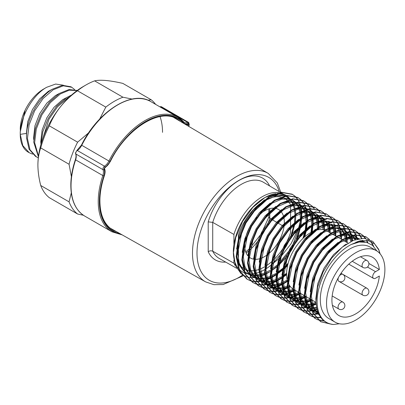 <?xml version="1.0" encoding="UTF-8"?>
<svg xmlns="http://www.w3.org/2000/svg" width="405" height="405" viewBox="0 0 405 405"><rect width="100%" height="100%" fill="white"/><g stroke="black" fill="none" stroke-linecap="round" stroke-linejoin="round"><path stroke-width="0.61" d="M20.25 129.651A32.967 19.035 -60 0 1 20.25 129.458A32.967 19.035 -60 0 1 43.563 89.08L46.671 87.283C32.613 94.978 19.86 117.546 20.25 134.364A38.976 22.503 120 0 0 28.325 152.209L28.775 152.457M26.543 135.472L26.391 133.412L20.25 134.364L20.25 131.909L25.049 110.6L20.265 130.815M69.488 96.947L67.6 98.05L57.5 106.819L49.01 119.141L42.09 140.662M71.614 95.003L66.698 97.529L56.599 106.302L48.109 118.624L42.854 131.65L40.915 144.539M77.102 90.573L69.265 90.173L60.401 93.894L50.306 102.668L41.811 114.99L36.288 129.023L34.638 142.671L38.5 156.188M77.233 90.477L69.022 89.535L59.505 93.378L49.405 102.146L40.915 114.468L35.387 128.501L33.742 142.155L38.424 156.791M74.657 89.611L71.796 87.293L63.307 85.814L53.207 89.743L43.112 98.511L34.617 110.833L29.094 124.867L27.444 138.52L29.99 149.744L36.415 156.882L38.308 157.798M36.42 156.882L35.518 156.36L29.094 149.227L26.548 137.999C25.566 120.882 38.186 97.62 52.311 89.222L62.405 85.298L70.9 86.771L71.796 87.293M88.71 132.764L77.623 142.175L49.299 125.823C52.032 119.075 55.784 112.686 60.558 106.657A64.096 37.007 -60 0 1 83.217 86.559L86.052 84.923A68.101 39.32 120 0 0 77.482 90.76L105.811 107.112L99.65 119.111M132.126 99.068L122.948 97.22L94.623 80.863A68.101 39.32 120 0 0 86.052 84.923L83.217 86.559M94.623 80.863C97.352 80.215 101.108 80.089 105.882 80.489C110.767 80.949 116.412 81.916 122.806 83.384L151.131 99.736L147.977 100.212M40.728 185.485A68.101 39.32 120 0 0 49.299 197.675L77.623 214.032A68.101 39.32 -60 0 1 69.058 201.842L40.728 185.485C38.89 178.327 37.948 171.523 37.898 165.063A64.096 37.007 -60 0 1 60.558 106.657C65.448 100.668 71.088 95.367 77.482 90.76M49.299 125.823A68.101 39.32 120 0 0 40.728 147.906L69.058 164.263L71.391 176.641M37.903 165.807A64.096 37.007 -60 0 1 37.898 165.063C37.954 158.603 38.9 152.887 40.728 147.906M77.623 214.032L83.389 215.252M71.28 192.927L69.058 201.842M69.058 164.263A68.101 39.32 -60 0 1 77.623 142.175M105.811 107.112A68.101 39.32 -60 0 1 122.948 97.22M162.532 132.354A64.096 37.007 120 0 0 160.021 116.615M151.131 99.736A68.101 39.32 -60 0 1 155.626 104.374M59.338 93.479L55.455 95.534L46.848 103.108L39.619 113.724L34.941 125.808L33.59 137.568L33.736 139.624M66.531 97.635L62.654 99.691L54.042 107.259L46.813 117.875L42.135 129.965L40.783 141.72L40.93 143.78M26.391 133.412L27.742 121.657L32.425 109.568L39.655 98.952L48.261 91.383L52.144 89.328M20.25 134.364L22.796 145.592L29.221 152.726L32.597 154.148M63.322 85.202L55.647 84.048L46.671 87.283M267.583 224.329A44.039 25.424 120 0 0 269.786 218.265L268.864 217.126L268.864 213.496M225.681 262.091A47.243 27.277 -60 0 1 208.216 251.753L208.216 221.859L212.726 222.385L233.913 234.449A43.781 25.277 -60 0 1 278.792 192.684M208.216 251.753C209.694 250.72 211.197 250.538 212.726 251.206A44.039 25.424 120 0 0 219.373 258.537L236.652 268.267M272.671 260.785A40.576 23.424 120 0 0 290.582 232.495L290.582 227.605M290.582 226.734L290.582 218.761M290.582 218.017L290.582 211.182M290.582 210.549L290.582 204.879A40.576 23.424 120 0 0 290.537 204.793M290.304 204.363A40.576 23.424 120 0 0 287.342 200.51M286.958 200.161A40.576 23.424 120 0 0 281.596 197.27M280.802 197.073A40.576 23.424 120 0 0 264.207 200.789M260.268 203.421A40.576 23.424 120 0 0 238.423 234.996L238.423 239.876M238.423 242.19L238.423 262.607A40.576 23.424 120 0 0 242.818 267.958M243.359 268.343A40.576 23.424 120 0 0 248.311 270.439M248.786 270.535A40.576 23.424 120 0 0 253.474 270.697M253.95 270.641A40.576 23.424 120 0 0 258.835 269.492M259.347 269.31A40.576 23.424 120 0 0 264.764 266.723M265.356 266.368A40.576 23.424 120 0 0 271.902 261.478M269.786 212.539L269.786 218.265L271.512 219.272M272.028 219.576L277.152 222.573M277.668 222.877L282.791 225.874M283.308 226.177L284.011 226.587M235.568 265.969A43.781 25.277 -60 0 1 233.913 263.179L212.726 251.206L212.726 222.385A44.039 25.424 120 0 1 263.412 182.265L280.462 192.355M187.404 125.58A10.955 6.323 -60 0 1 187.718 124.548L187.733 124.31M119.981 233.639A64.896 37.468 -60 0 1 99.696 198.966A64.896 37.468 -60 0 1 104.156 175.861A10.155 5.862 120 0 0 104.399 169.214A1.2 0.694 -60 0 1 105.133 167.468A0.8 0.425 56.5 0 1 105.006 167.807A0.8 0.425 56.5 0 1 104.748 167.832M180.331 121.394A64.096 37.007 120 0 0 177.02 119.04C159.808 107.705 126.183 128.734 110.292 161.615L110.145 161.58A64.896 37.468 -60 0 1 183.404 123.079A0.8 0.643 138 0 1 183.328 123.171M104.399 169.214A0.8 0.597 -21.9 0 0 104.434 168.399M355.717 320.097A41.259 23.824 -60 0 1 335.082 322.137A41.259 23.824 -60 0 1 328.759 289.074A41.259 23.824 -60 0 1 355.717 252.715A41.259 23.824 -60 0 1 376.346 250.67A41.259 23.824 -60 0 1 382.669 283.733A41.259 23.824 -60 0 1 355.717 320.097M335.082 322.137L328.85 318.543A41.259 23.824 -60 0 1 322.527 285.479A41.259 23.824 -60 0 1 349.485 249.115A41.259 23.824 -60 0 1 370.114 247.075L376.346 250.67M355.717 313.88A33.65 19.43 120 0 0 379.338 276.038L375.541 278.23A4.004 2.314 -60 0 1 373.542 278.427A4.004 2.314 -60 0 1 372.924 275.218A4.004 2.314 -60 0 1 375.541 271.684L379.338 269.492A33.65 19.43 120 0 0 372.539 257.261A33.65 19.43 120 0 0 355.717 258.932A33.65 19.43 120 0 0 333.73 288.583A33.65 19.43 120 0 0 338.889 315.546A33.65 19.43 120 0 0 355.717 313.88M312.716 231.554A33.65 19.43 120 0 0 310.392 232.764A33.65 19.43 120 0 0 287.363 280.452M287.793 281.885A33.65 19.43 120 0 0 292.82 288.912M293.341 289.246A33.65 19.43 120 0 0 293.569 289.383L298.49 292.223M368.874 263.452L379.338 269.492M330.738 233.128L327.215 231.098A33.65 19.43 120 0 0 325.428 230.263M324.775 230.045A33.65 19.43 120 0 0 314.462 230.82M380.133 253.869L378.989 250.265L374.625 243.886L368.16 240.61L360.156 240.798L351.257 244.478A45.76 26.421 120 0 0 317.125 301.487A45.76 26.421 120 0 0 333.386 324.511C322.572 323.104 316.781 315.373 316.011 301.315L317.657 286.983L323.094 272.003L331.629 258.203L342.164 247.212L353.433 240.322L364.054 238.297L372.762 241.365L378.518 249.11L378.989 250.265M378.751 249.703L379.88 253.576M290.289 199.189L287.302 196.055A44.064 25.439 120 0 0 287.008 195.868M286.507 195.564A44.064 25.439 120 0 0 277.228 193.555M275.203 193.777A44.064 25.439 120 0 0 264.505 197.767A44.064 25.439 120 0 0 233.346 251.733L235.366 265.452L241.183 273.876M286.553 195.559L277.8 193.382M275.84 193.544L264.971 197.493L252.892 207.325L242.615 221.398L235.756 237.538L233.346 253.312M331.533 324.273L320.492 321.575L312.766 312.893L309.825 299.163L312.058 282.442L319.074 265.25L329.746 250.168L342.402 239.466L355.053 234.743L365.73 236.677L369.492 239.497M365.988 236.834L369.117 239.35M370.828 241.456L373.086 245.8M321.013 321.879L313.288 313.192L310.346 299.462L312.579 282.741L319.591 265.548L330.267 250.472L342.919 239.77L355.575 235.042L366.247 236.981M371.284 241.663L373.724 246.417M250.062 280.619L246.842 279.055L239.117 270.373L236.176 256.638L238.408 239.922L245.425 222.73L256.097 207.649L268.753 196.946L281.404 192.223L292.081 194.157L295.022 196.202M292.339 194.309L294.734 196.106M294.956 196.319L297.012 198.698M300.029 205.016L300.318 206.059M300.723 207.861L301.173 211.111M301.219 211.638L301.097 217.622M247.359 279.354L239.638 270.672L236.697 256.942L238.93 240.221L245.946 223.028L256.618 207.952L269.274 197.25L281.926 192.522L292.597 194.456M295.25 196.405L297.341 198.728M297.533 198.997L299.26 201.948M299.411 202.282L300.728 205.948M300.839 206.358L301.644 210.899M301.695 211.415L301.811 217.156M255.727 283.89L252.507 282.325L244.782 273.643L241.841 259.914L244.078 243.192L251.09 226L261.762 210.919L274.418 200.217L287.074 195.494L297.746 197.427L300.687 199.473M298.004 197.579L300.399 199.376M300.621 199.589L302.677 201.968M305.694 208.291L305.983 209.329M306.089 209.749L306.838 214.382M306.884 214.908L306.919 220.786M253.024 282.624L245.303 273.942L242.362 260.212L244.595 243.491L251.611 226.299L262.283 211.223L274.939 200.521L287.591 195.792L298.262 197.731M300.915 199.675L303.006 202.004M303.198 202.267L304.925 205.219M305.081 205.553L306.393 209.218M306.504 209.628L307.309 214.174M307.36 214.685L307.476 220.426M261.392 287.16L258.172 285.596L250.447 276.914L247.506 263.184L249.743 246.463L256.755 229.27L267.427 214.189L280.083 203.487L292.739 198.764L303.411 200.698L306.352 202.743M303.669 200.855L306.064 202.647M306.286 202.859L308.342 205.239M308.534 205.507L310.225 208.524M310.377 208.858L311.647 212.6M311.754 213.02L312.508 217.657M312.549 218.179L312.584 224.061M258.694 285.9L250.968 277.212L248.027 263.483L250.26 246.761L257.276 229.569L267.948 214.493L280.604 203.791L293.255 199.063L303.932 201.001M306.58 202.945L308.671 205.274M311.84 211.739L312.058 212.488M312.169 212.898L312.974 217.444M313.024 217.956L313.141 223.697M267.057 290.431L263.837 288.866L256.117 280.184L253.171 266.455L255.408 249.733L262.42 232.541L273.097 217.465L285.748 206.763L298.404 202.034L309.076 203.968L312.017 206.013M309.334 204.125L311.728 205.917M311.951 206.13L314.012 208.509M317.024 214.832L317.312 215.87M317.419 216.29L318.173 220.927M318.214 221.449L318.249 227.332M264.359 289.17L256.633 280.483L253.692 266.753L255.925 250.037L262.941 232.845L273.613 217.763L286.269 207.061L298.92 202.333L309.597 204.272M312.245 206.221L314.336 208.545M317.505 215.009L317.723 215.759M317.834 216.169L318.639 220.715M318.689 221.226L318.806 226.967M272.722 293.701L269.502 292.137L261.782 283.454L258.841 269.725L261.073 253.003L268.085 235.811L278.761 220.735L291.413 210.033L304.069 205.305L314.741 207.244L317.687 209.284M314.999 207.395L317.393 209.188M317.616 209.4L319.677 211.78M322.689 218.103L322.977 219.14M323.084 219.561L323.838 224.198M323.878 224.719L323.954 229.832M270.024 292.44L262.298 283.753L259.357 270.024L261.589 253.307L268.606 236.115L279.278 221.034L291.934 210.332L304.585 205.603L315.262 207.542M317.915 209.491L320.001 211.815M323.17 218.28L323.387 219.029M323.499 219.439L324.304 223.985M324.354 224.497L324.481 229.964M278.387 296.971L275.167 295.412L267.447 286.725L264.505 272.995L266.738 256.274L273.75 239.082L284.426 224.006L297.078 213.303L309.734 208.575L320.406 210.514L323.352 212.554M320.664 210.666L323.058 212.458M323.281 212.671L325.342 215.05M328.354 221.373L328.642 222.411M328.749 222.831L329.503 227.468M329.543 227.99L329.645 232.5M275.689 295.711L267.963 287.024L265.022 273.294L267.254 256.578L274.271 239.385L284.943 224.304L297.599 213.602L310.25 208.874L320.927 210.813M323.58 212.762L325.666 215.085M328.835 221.55L329.052 222.299M329.503 224.193L329.969 227.256M330.019 227.767L330.161 232.799M284.052 300.242L280.832 298.682L273.112 289.995L270.17 276.266L272.403 259.549L279.415 242.357L290.091 227.276L302.743 216.574L315.399 211.845L326.071 213.784L329.017 215.825M326.329 213.936L328.723 215.733M328.951 215.941L331.007 218.32M334.019 224.643L334.307 225.681M334.712 227.488L335.168 230.739M335.213 231.26L335.32 235.381M281.353 298.981L273.628 290.299L270.687 276.564L272.919 259.848L279.936 242.656L290.608 227.575L303.264 216.872L315.915 212.144L326.592 214.083M329.245 216.032L331.33 218.356M331.523 218.619L333.249 221.57M333.406 221.905L334.717 225.57M335.168 227.463L335.634 230.526M335.684 231.037L335.831 236.069M289.722 303.512L286.497 301.953L278.777 293.266L275.835 279.536L278.068 262.82L285.079 245.627L295.756 230.546L308.408 219.844L321.064 215.116L331.735 217.055L334.682 219.095M331.994 217.207L334.388 219.004M334.616 219.211L336.671 221.591M336.859 221.864L338.55 224.876M338.701 225.215L339.972 228.952M340.377 230.759L340.833 234.009M340.909 235.011L340.975 239.041M287.018 302.251L279.293 293.569L276.352 279.835L278.589 263.118L285.601 245.926L296.273 230.845L308.929 220.143L321.585 215.414L332.257 217.353M334.91 219.302L336.995 221.626M337.188 221.894L338.914 224.846M339.071 225.175L340.382 228.84M340.833 230.734L341.299 233.796M341.4 234.865L341.496 239.34M295.387 306.787L292.162 305.223L284.442 296.536L281.5 282.806L283.733 266.09L290.75 248.898L301.421 233.817L314.072 223.114L326.729 218.386L337.4 220.325L340.347 222.365M337.659 220.477L340.053 222.274M340.281 222.482L342.336 224.861M342.524 225.134L344.215 228.147M344.366 228.486L345.637 232.222M345.743 232.642L346.498 237.279M346.543 237.801L346.639 242.311M292.683 305.522L284.958 296.84L282.017 283.105L284.254 266.389L291.266 249.196L301.943 234.115L314.594 223.413L327.25 218.69L337.922 220.624M340.575 222.573L342.66 224.897M342.853 225.165L344.579 228.116M344.736 228.445L346.047 232.116M346.159 232.526L346.969 237.067M347.019 237.578L347.171 242.22M301.052 310.058L297.827 308.494L290.107 299.811L287.165 286.077L289.398 269.36L296.414 252.168L307.086 237.087L319.737 226.385L332.394 221.656L343.065 223.595L346.012 225.641M343.324 223.747L345.718 225.544M345.946 225.752L348.001 228.131M348.189 228.405L349.88 231.417M350.031 231.756L351.302 235.497M351.408 235.912L352.188 240.853M298.348 308.792L290.628 300.11L287.687 286.381L289.919 269.659L296.931 252.467L307.608 237.386L320.259 226.684L332.915 221.96L343.587 223.894M346.24 225.843L348.325 228.167M348.523 228.435L350.249 231.387M350.401 231.716L351.717 235.386M351.824 235.796L352.664 240.646M306.717 313.328L303.492 311.764L295.772 303.082L292.83 289.347L295.063 272.631L302.079 255.439L312.751 240.357L325.407 229.655L338.059 224.927L348.73 226.866L351.677 228.911M348.988 227.018L351.383 228.815M351.611 229.022L353.666 231.407M353.854 231.675L355.55 234.687M355.696 235.027L357.053 239.097M357.544 241.547L357.656 242.317M304.013 312.063L296.293 303.38L293.352 289.651L295.584 272.93L302.596 255.737L313.273 240.656L325.924 229.954L338.58 225.231L349.252 227.165M351.904 229.114L353.99 231.437M354.188 231.706L355.914 234.657M356.066 234.986L357.468 238.99M357.99 241.395L358.121 242.22M312.382 316.599L309.157 315.034L301.436 306.352L298.495 292.618L300.728 275.901L307.744 258.709L318.416 243.628L331.072 232.926L343.724 228.202L354.4 230.136L357.342 232.181M354.658 230.288L357.048 232.085M357.276 232.298L359.331 234.677M359.524 234.946L361.382 238.332M362.171 240.433L362.576 241.82M309.678 315.333L301.958 306.651L299.017 292.921L301.249 276.2L308.261 259.008L318.938 243.931L331.589 233.224L344.245 228.501L354.917 230.435M357.569 232.384L359.66 234.708M359.853 234.976L361.756 238.307M362.571 240.383L363.022 241.831M318.046 319.869L314.827 318.305L307.101 309.623L304.16 295.893L306.393 279.172L313.409 261.979L324.081 246.898L336.737 236.196L349.388 231.473L360.065 233.407L363.007 235.452M360.323 233.558L362.713 235.356M362.941 235.568L365.315 238.408M366.449 240.342L367.436 242.575M315.343 318.603L307.623 309.921L304.682 296.192L306.914 279.47L313.926 262.278L324.602 247.202L337.254 236.5L349.91 231.771L360.582 233.71M363.234 235.654L365.664 238.454M366.834 240.388L367.902 242.732M300.495 226.572L295.908 240.15A48.073 27.753 120 0 0 300.095 226.947M300.287 225.985A48.073 27.753 120 0 0 301.264 218.158M301.295 217.49A48.073 27.753 120 0 0 301.33 215.754M301.776 217.819L300.702 225.61M306.874 221.469L305.643 229.544M305.405 230.556L302.986 238.403M288.142 263.356L283.87 267.857M283.1 268.586L276.58 273.942M275.997 274.352L270.722 277.546M270.226 277.8L265.665 279.759M265.234 279.906L261.174 280.994M260.79 281.065L257.129 281.465M256.775 281.475L253.454 281.283M253.135 281.237L250.118 280.518M249.829 280.422L247.101 279.202M307.441 221.09L306.372 228.881M306.16 229.843L303.932 237.522M287.813 264.612L283.621 268.885M282.877 269.573L276.514 274.651M275.947 275.041L270.748 278.098M270.262 278.341L265.751 280.209M265.326 280.351L261.306 281.369M260.921 281.434L257.296 281.774M256.947 281.779L253.657 281.536M253.338 281.485L250.351 280.721M312.538 224.74L311.445 232.181M286.598 273.8L282.244 277.212M281.662 277.622L276.387 280.817M275.891 281.07L271.33 283.029M270.899 283.181L266.839 284.264M266.455 284.335L262.794 284.735M262.44 284.745L259.119 284.553M258.8 284.507L255.783 283.789M255.494 283.692L252.766 282.472M313.106 224.36L312.098 231.847M286.603 274.539L282.179 277.921M281.612 278.311L276.412 281.369M275.926 281.612L271.421 283.48M270.991 283.621L266.971 284.639M266.586 284.705L262.961 285.044M262.612 285.049L259.322 284.806M259.003 284.755L256.016 283.991M318.203 228.01L318.036 229.807M287.327 280.893L282.052 284.087M281.561 284.34L276.995 286.3M276.564 286.451L272.504 287.535M272.119 287.611L268.459 288.006M268.105 288.016L264.784 287.823M264.465 287.778L261.453 287.059M261.159 286.963L258.436 285.748M318.77 227.63L318.598 229.711M287.277 281.581L282.077 284.639M281.591 284.882L277.086 286.75M276.656 286.892L272.636 287.909M272.251 287.975L268.626 288.314M268.277 288.32L264.986 288.082M264.667 288.026L261.681 287.261M289.955 286.112L287.717 287.358M287.226 287.611L282.665 289.57M282.229 289.722L278.174 290.805M277.784 290.881L274.124 291.276M273.77 291.286L270.449 291.099M270.13 291.048L267.118 290.329M266.824 290.233L264.1 289.018M290.279 286.527L287.742 287.909M287.256 288.152L282.751 290.02M282.32 290.162L278.301 291.18M277.916 291.246L274.291 291.585M273.942 291.59L270.651 291.352M270.332 291.296L267.346 290.532M294.597 289.975L293.382 290.628M292.891 290.881L288.33 292.84M287.894 292.992L283.839 294.076M283.449 294.151L279.789 294.546M279.435 294.557L276.114 294.369M275.795 294.319L272.783 293.605M272.489 293.503L269.765 292.288M295.113 290.274L293.407 291.18M292.921 291.423L288.416 293.291M287.985 293.433L283.971 294.45M283.586 294.516L279.956 294.855M279.607 294.86L276.316 294.622M275.997 294.572L273.01 293.802M300.262 293.245L299.047 293.898M298.556 294.151L293.995 296.111M293.559 296.263L289.504 297.346M289.114 297.422L285.454 297.817M285.105 297.827L281.784 297.64M281.46 297.594L278.448 296.875M278.154 296.774L275.43 295.559M300.778 293.544L299.072 294.455M298.586 294.693L294.081 296.561M293.65 296.703L289.636 297.721M289.251 297.786L285.621 298.126M285.272 298.131L281.981 297.893M281.662 297.842L278.675 297.078M305.927 296.516L304.712 297.174M304.221 297.422L299.659 299.381M299.224 299.533L295.169 300.621M294.779 300.692L291.119 301.087M290.77 301.097L287.449 300.91M287.125 300.864L284.113 300.145M283.824 300.044L281.095 298.829M306.443 296.814L304.737 297.726M304.251 297.964L299.746 299.832M299.315 299.973L295.301 300.991M294.916 301.057L291.286 301.396M290.937 301.401L287.646 301.163M287.332 301.112L284.34 300.348M311.592 299.786L310.377 300.444M309.886 300.692L305.324 302.656M304.889 302.803L300.834 303.892M300.444 303.963L296.784 304.358M296.435 304.368L293.114 304.18M292.795 304.135L289.777 303.416M289.489 303.315L286.76 302.1M312.108 300.085L310.402 300.996M309.921 301.234L305.41 303.102M304.98 303.244L300.966 304.261M300.581 304.327L296.951 304.671M296.602 304.671L293.311 304.433M292.997 304.383L290.005 303.618M316.138 303.664L310.989 305.927M310.554 306.074L306.499 307.162M306.109 307.233L302.449 307.633M302.1 307.638L298.779 307.451M298.46 307.405L295.442 306.686M295.154 306.59L292.425 305.37M316.189 304.206L311.075 306.372M310.645 306.514L306.631 307.532M306.246 307.598L302.616 307.942M302.267 307.942L298.976 307.704M298.662 307.653L295.67 306.889M317.014 309.066L312.164 310.433M311.774 310.503L308.114 310.903M307.765 310.908L304.444 310.721M304.125 310.675L301.107 309.957M300.819 309.86L298.09 308.64M317.125 309.511L312.296 310.802M311.911 310.873L308.281 311.212M307.937 311.217L304.641 310.974M304.327 310.924L301.335 310.159M318.538 313.556L313.779 314.174M313.429 314.184L310.108 313.991M309.79 313.946L306.772 313.227M306.484 313.131L303.755 311.911M318.705 313.931L313.946 314.483M313.602 314.488L310.306 314.245M309.992 314.194L307 313.429M320.704 317.368L315.773 317.262M315.454 317.216L312.437 316.497M312.149 316.401L309.42 315.181M320.937 317.692L315.971 317.515M315.657 317.464L312.665 316.7M323.808 320.719L318.102 319.768M317.814 319.672L315.085 318.451M324.172 321.018L318.335 319.97M351.257 244.478L359.296 242.028L366.56 242.332L372.59 245.369L376.923 251.024M316.022 301.679L315.829 298.612L317.793 283.581L324.056 268.125L333.604 254.568L344.928 244.939L346.371 244.099M360.708 240.681L365.143 242.043M319.373 315.247L313.257 308.519L310.336 298.207M310.23 291.595L312.736 278.21L318.391 264.855L327.432 251.864L338.2 242.342M343.389 239.487L351.894 237.29L359.179 238.621M362.029 240.454L363.477 241.856M318.74 314.007L314.143 312.235L312.387 311.06M311.804 310.584L306.995 304.039L304.671 294.936M304.565 288.325L307.071 274.939L312.726 261.584L321.767 248.594L332.535 239.071M337.724 236.216L345.865 234.039L352.937 235.092M353.56 235.371L358.045 238.854M359.549 240.945L360.101 241.927M317.611 311.151L312.194 310.519M311.734 310.382L306.722 307.79M306.139 307.314L301.33 300.768L299.006 291.666M298.9 285.054L301.406 271.669L307.061 258.314L316.102 245.324L326.865 235.801M349.935 233.234L348.801 232.581L352.117 235.28M352.426 235.634L354.957 239.745M355.853 242.18L356.01 242.716M316.624 307.274L311.415 307.886M310.969 307.881L306.529 307.248M306.069 307.111L301.057 304.519M300.475 304.044L295.665 297.493L293.341 288.395M293.235 281.784L295.741 268.399L301.396 255.044L310.438 242.053L321.2 232.531M326.395 229.675L334.535 227.499L341.607 228.552M342.225 228.83L346.452 232.009M346.761 232.364L349.161 236.181M349.348 236.606L350.826 241.507M316.027 302.348L310.691 304.059M310.23 304.16L305.75 304.616M305.304 304.611L300.864 303.978M300.399 303.841L295.392 301.244M294.81 300.773L290 294.222L287.671 285.125M287.57 278.513L290.076 265.123L295.731 251.773L304.773 238.783L315.535 229.255M320.73 226.405L328.87 224.228L335.937 225.281M336.56 225.56L340.787 228.739M341.096 229.093L343.496 232.91M343.683 233.336L345.106 237.958M345.207 238.474L345.617 241.719M309.83 299.295L305.026 300.788M304.56 300.885L300.085 301.345M299.639 301.34L295.199 300.702M294.734 300.571L289.727 297.974M289.145 297.503L284.335 290.952L282.007 281.855M281.905 275.243L284.411 261.853L290.066 248.503L299.108 235.513L309.871 225.985M315.065 223.135L323.205 220.958L330.272 222.011M330.895 222.289L331.806 222.77M304.692 295.802L309.82 298.763M304.165 296.025L299.361 297.518M298.895 297.614L294.42 298.075M293.974 298.07L289.534 297.432M289.069 297.3L284.062 294.703M283.48 294.233L278.665 287.682L276.342 278.584M276.24 271.973L278.746 258.582L284.401 245.233L293.443 232.242L304.206 222.715M309.4 219.864L317.54 217.688L324.608 218.74M325.23 219.019L326.141 219.5M328.769 221.484L329.457 222.198M330.981 224.198L332.166 226.37M332.353 226.795L333.776 231.412M333.877 231.933L334.287 235.178M298.5 292.754L293.696 294.248M293.23 294.344L288.755 294.805M288.309 294.8L283.865 294.162M283.404 294.03L278.397 291.433M277.815 290.962L273 284.411L270.677 275.314M270.575 268.702L273.081 255.312L278.736 241.962L287.778 228.967L298.541 219.444M303.735 216.589L311.875 214.417L318.943 215.47M319.565 215.749L323.792 218.928M324.101 219.282L326.501 223.099M326.688 223.519L328.111 228.142M328.207 228.663L328.617 231.908M292.835 289.484L288.031 290.977M287.565 291.074L283.085 291.534M282.644 291.529L278.2 290.891M277.739 290.76L272.732 288.163M272.15 287.687L267.335 281.141L265.012 272.044M264.91 265.427L267.416 252.042L273.071 238.692L282.113 225.696L292.876 216.174M298.07 213.319L306.21 211.147L313.278 212.2M313.9 212.478L315.94 213.612M317.439 214.944L318.127 215.657M318.436 216.012L320.836 219.829M321.023 220.249L322.446 224.871M322.542 225.393L323.013 229.66M289.367 285.236L287.677 286.001M287.165 286.208L282.366 287.707M281.9 287.803L277.42 288.264M276.979 288.259L272.535 287.621M272.074 287.484L267.067 284.892M266.48 284.416L261.671 277.87L259.347 268.773M259.246 262.156L261.746 248.771L267.406 235.421L276.448 222.426L287.211 212.903M292.405 210.048L300.545 207.876L307.613 208.929M308.235 209.208L312.463 212.387M312.771 212.736L315.166 216.559M315.358 216.979L316.781 221.601M316.877 222.122L317.388 227.914M317.383 228.582L317.343 229.949M287.256 280.022L282.012 282.731M281.5 282.938L276.701 284.437M276.235 284.533L271.755 284.993M271.315 284.988L266.87 284.35M266.409 284.214L261.402 281.622M260.815 281.146L256.006 274.6L253.682 265.503M253.581 258.886L256.081 245.501L261.736 232.146L270.778 219.156L281.546 209.633M286.74 206.778L294.88 204.606L301.948 205.659M302.57 205.937L306.798 209.117M307.106 209.466L309.501 213.288M309.693 213.708L311.116 218.33M311.212 218.847L311.723 224.643M311.718 225.312L311.035 232.404M286.608 273.238L282.336 276.286M281.748 276.656L276.347 279.46M275.835 279.668L271.036 281.166M270.57 281.262L266.09 281.723M265.645 281.718L261.205 281.08M260.744 280.943L255.737 278.351M255.15 277.876L250.341 271.33L248.017 262.232M247.916 255.616L250.417 242.231L256.071 228.876L265.113 215.885L275.881 206.363M281.075 203.507L289.21 201.331L296.283 202.389M296.906 202.667L301.133 205.846M301.442 206.196L303.836 210.018M304.028 210.438L305.451 215.06M305.547 215.576L306.053 221.373M306.053 222.041L305.223 229.934M305.026 230.921L302.905 238.484M288.198 263.154L283.991 267.371M283.227 268.054L276.671 273.016M276.083 273.385L270.682 276.19M270.17 276.397L265.371 277.896M264.905 277.992L260.425 278.448M259.98 278.443L255.54 277.81M255.079 277.673L250.067 275.081M249.485 274.605L244.676 268.059L242.352 258.957M242.251 252.345L244.752 238.96L250.406 225.605L259.448 212.615L270.216 203.092M275.405 200.237L283.546 198.06L290.618 199.113M291.241 199.392L295.468 202.571M295.777 202.925L298.171 206.747M298.363 207.168L299.781 211.79M299.882 212.306L300.389 218.103M300.389 218.771L299.558 226.663M299.361 227.645L292.253 246.27M290.962 248.513L278.326 264.095M277.562 264.784L271.006 269.745M270.418 270.115L265.017 272.919M264.505 273.127L259.706 274.625M259.24 274.722L254.76 275.177M254.315 275.172L249.875 274.539M249.414 274.403L244.402 271.811M243.82 271.335L239.011 264.789L236.687 255.687M236.586 249.075L239.087 235.69L244.742 222.335L253.783 209.344L264.551 199.822M269.74 196.967L277.881 194.79L284.953 195.843M285.576 196.121L289.803 199.3M290.112 199.655L292.506 203.477M292.693 203.897L293.255 205.34L292.759 203.872M292.597 203.442L290.542 199.549M241.881 274.423L246.63 276.843M247.03 276.964L250.816 277.658M251.196 277.683L255.044 277.567M255.444 277.516L259.57 276.645M260.005 276.514L264.576 274.747M265.067 274.514L270.297 271.532M270.869 271.153L277.248 266.136M277.992 265.452L288.557 253.16M330.247 323.995L320.75 321.722M233.351 252.507A44.064 25.439 120 0 0 238.221 268.247M238.95 269.087A44.064 25.439 120 0 0 244.423 272.849M244.888 273.026A44.064 25.439 120 0 0 249.247 273.927M249.677 273.952A44.064 25.439 120 0 0 253.97 273.689M254.411 273.613A44.064 25.439 120 0 0 258.972 272.347M259.453 272.165A44.064 25.439 120 0 0 264.546 269.7M265.098 269.376A44.064 25.439 120 0 0 271.137 265.072M271.826 264.49A44.064 25.439 120 0 0 272.099 264.252L281.136 253.849M300.986 218.346L298.758 227.428M298.338 228.658L291.043 243.775L280.462 257.221M279.506 258.162L272.099 264.252M284.269 224.178A28.041 16.19 120 0 0 284.33 222.299A28.041 16.19 120 0 0 283.627 216.645M283.444 216.037A28.041 16.19 120 0 0 280.604 211.086M280.199 210.691A28.041 16.19 120 0 0 274.474 208.195M273.653 208.15A28.041 16.19 120 0 0 259.514 214.463M256.573 217.338A28.041 16.19 120 0 0 245.283 239.213M244.772 242.848A28.041 16.19 120 0 0 244.676 245.192A28.041 16.19 120 0 0 247.885 255.833M248.376 256.38A28.041 16.19 120 0 0 253.545 259.154M254.092 259.24A28.041 16.19 120 0 0 259.772 258.709M260.385 258.522A28.041 16.19 120 0 0 267.118 254.932M267.908 254.335A28.041 16.19 120 0 0 284.183 225.155M290.542 238.024L286.198 246.27L282.984 251.115L289.494 239.542M290.628 236.879L294.369 223.732M294.511 222.816L295.012 215.293M294.992 214.645L294.313 208.985M294.197 208.479L293.255 205.34M358.552 241.223L364.49 241.947M319.261 315.039L313.49 307.263L311.293 295.994L315.703 273.648M326.384 255.135L340.392 242.322L350.148 238.312L358.845 238.687M362.272 240.418L364.034 241.901M318.948 314.432L315.277 312.893L312.22 310.589M311.577 309.941L307.258 302.505L305.628 292.724L310.033 270.378M320.714 251.864L334.727 239.051L344.048 235.133L352.477 235.199M353.251 235.437L355.6 236.505L358.496 238.753M360.166 240.798L360.84 241.866M317.839 311.809L312.311 310.858M311.84 310.681L309.612 309.623L306.555 307.319M305.912 306.671L301.593 299.234L299.963 289.453L304.368 267.108M315.05 248.594L329.062 235.781L338.383 231.862L346.807 231.923M347.586 232.166L349.935 233.234L352.527 235.183M352.866 235.528L355.666 239.507M356.668 241.861L356.881 242.494M316.796 308.129L311.577 308.519M311.131 308.494L306.646 307.582M306.175 307.41L303.942 306.347L300.89 304.049M300.247 303.401L295.928 295.964L294.298 286.183L298.703 263.837M309.385 245.324L323.398 232.51L332.718 228.587L341.142 228.653M341.921 228.896L344.27 229.964L346.862 231.913M347.201 232.257L349.849 235.943M350.062 236.348L351.727 241.071M316.118 303.421L310.817 304.914M310.357 304.99L305.912 305.248M305.466 305.218L300.981 304.312M300.51 304.14L298.277 303.077L295.22 300.773M294.582 300.13L290.264 292.693L288.633 282.913L293.038 260.567M303.72 242.053L317.733 229.24L327.053 225.317L335.477 225.382M340.742 228.228L341.197 228.643M341.536 228.982L344.184 232.673M344.883 234.141L345.992 237.517M311.491 299.73L310.367 300.181M309.865 300.368L305.152 301.644M304.692 301.72L300.247 301.978M299.801 301.948L295.316 301.042M294.845 300.869L292.613 299.806L289.555 297.503M288.917 296.855L284.599 289.423L282.968 279.642L287.373 257.291M298.055 238.783L312.068 225.97L321.388 222.046L329.812 222.112M335.077 224.957L335.527 225.372M337.37 227.519L338.519 229.402M339.213 230.865L340.327 234.247M340.443 234.743L341.081 239.102M305.826 296.46L304.702 296.911M304.201 297.093L299.487 298.374M299.027 298.45L294.582 298.708M294.136 298.677L289.651 297.771M289.18 297.599L286.948 296.536L283.89 294.233M283.252 293.584L278.934 286.153L277.303 276.372L281.708 254.021M292.39 235.513L306.403 222.699L315.723 218.776L324.147 218.842M329.412 221.687L329.862 222.102M331.705 224.248L332.854 226.132M333.062 226.537L334.662 230.977M334.778 231.473L335.416 235.831M300.161 293.19L299.037 293.64M298.536 293.822L293.817 295.103M293.362 295.179L288.917 295.432M288.471 295.407L283.986 294.501M283.515 294.329L281.283 293.266L278.225 290.962M277.587 290.314L273.269 282.882L271.639 273.102L276.043 250.751M286.725 232.242L300.738 219.429L310.058 215.506L318.482 215.571M319.261 215.814L321.61 216.883L324.197 218.832M326.04 220.978L327.189 222.856M327.397 223.266L328.997 227.706M329.113 228.197L329.751 232.561M294.496 289.919L293.372 290.37M292.871 290.552L288.152 291.833M287.697 291.909L283.252 292.162M282.806 292.137L278.321 291.23M277.85 291.058L275.618 289.995L272.56 287.692M271.922 287.044L267.604 279.612L265.974 269.831L270.378 247.48M281.06 228.972L295.073 216.159L304.393 212.235L312.817 212.301M313.597 212.544L315.94 213.612L318.533 215.561M318.877 215.9L321.524 219.586M321.732 219.996L323.332 224.436M323.448 224.927L324.127 229.873M289.975 286.138L287.707 287.099M287.206 287.282L282.488 288.562M282.032 288.638L277.587 288.892M277.142 288.866L272.656 287.96M272.185 287.788L269.953 286.725L266.895 284.421M266.257 283.773L261.939 276.342L260.309 266.561L264.713 244.21M275.395 225.701L289.408 212.883L298.728 208.965L307.152 209.031M307.932 209.274L310.276 210.342L312.868 212.291M313.212 212.63L315.859 216.316M316.067 216.726L317.667 221.16M317.783 221.656L318.487 227.175M318.507 227.802L318.507 229.726M287.292 281.323L282.042 283.829M281.541 284.011L276.823 285.287M276.367 285.368L271.922 285.621M271.477 285.596L266.991 284.69M266.515 284.518L264.288 283.454L261.23 281.151M260.592 280.503L256.274 273.071L254.644 263.291L259.048 240.94M269.73 222.426L283.743 209.613L293.063 205.694L301.487 205.76M302.267 206.003L304.611 207.066L307.203 209.02M309.045 211.167L310.195 213.045M310.402 213.45L312.002 217.89M312.118 218.386L312.822 223.904M312.842 224.532L312.382 231.711M286.608 274.767L282.199 277.724M281.627 278.053L276.377 280.559M275.876 280.741L271.158 282.017M270.702 282.098L266.257 282.351M265.812 282.325L261.326 281.419M260.85 281.247L258.623 280.184L255.565 277.881M254.927 277.233L250.609 269.796L248.979 260.02L253.383 237.669M264.065 219.156L278.078 206.342L287.398 202.424L295.822 202.49M296.597 202.728L298.946 203.796L301.538 205.745M301.882 206.089L304.53 209.775M304.737 210.18L306.337 214.62M306.453 215.116L307.157 220.634M307.177 221.262L306.691 228.597M306.555 229.488L304.823 236.743M287.565 265.675L283.49 269.462M282.776 270.059L276.534 274.453M275.962 274.782L270.712 277.283M270.211 277.471L265.493 278.746M265.037 278.822L260.592 279.08M260.147 279.055L255.661 278.149M255.185 277.977L252.958 276.914L249.9 274.61M249.262 273.962L244.944 266.525L243.309 256.745L247.718 234.399M258.4 215.885L272.413 203.072L281.733 199.154L290.157 199.219M290.932 199.457L293.281 200.526L295.873 202.475M296.217 202.819L298.865 206.504M299.072 206.909L300.672 211.349M300.788 211.845L301.492 217.358M301.512 217.991L301.026 225.322M300.885 226.213L297.24 238.874M296.207 241.294L291.863 249.541L288.638 254.401M287.059 256.507L277.825 266.191M277.111 266.789L270.869 271.178M270.297 271.512L265.042 274.013M264.546 274.2L259.828 275.476M259.372 275.552L254.922 275.81M254.482 275.785L249.996 274.879M249.52 274.701L247.293 273.643L244.235 271.34M243.597 270.692L239.279 263.255L237.644 253.474L242.053 231.128M252.735 212.615L266.748 199.802L276.068 195.883L284.492 195.949M285.267 196.187L287.616 197.255L290.208 199.204M290.552 199.549L293.2 203.234M293.407 203.639L295.007 208.079M295.123 208.575L295.827 214.088M295.847 214.721L295.361 222.051M295.22 222.942L291.575 235.604M339.37 323.747L333.386 324.511M242.884 275.932L223.155 284.533L213.886 284.675L205.649 281.885A62.618 36.151 -60 0 1 192.486 253.105A62.618 36.151 -60 0 1 219.945 189.955A62.618 36.151 -60 0 1 268.267 173.426L173.791 117.526M279.242 191.631A59.413 34.303 120 0 0 232.89 184.376A59.413 34.303 120 0 0 196.997 253.095A59.413 34.303 120 0 0 242.306 275.299M242.479 275.182A59.413 34.303 120 0 0 242.737 275.01M208.216 221.859A47.243 27.277 -60 0 1 238.803 180.574A47.243 27.277 -60 0 1 269.639 185.951M269.786 211.714L269.786 208.626M246.149 253.009A44.039 25.424 120 0 0 248.675 250.963M249.384 250.341A44.039 25.424 120 0 0 258.891 239.775M260.759 237.092A44.039 25.424 120 0 0 266.257 227.327M279.815 192.871A43.781 25.277 -60 0 1 283.298 194.081M233.913 263.179L233.913 260.096M233.913 244.574L233.913 234.449M161.585 106.854A2.405 1.387 120 0 0 161.468 106.768A2.405 1.387 120 0 0 160.542 106.753L187.738 122.457A2.405 1.387 -60 0 1 188.664 122.467A2.405 1.387 -60 0 1 188.781 122.553M159.853 106.814L160.162 106.707A0.8 0.532 68.8 0 1 160.542 106.753A8.95 5.169 -60 0 1 160.041 106.925M183.733 121.996A8.95 5.169 120 0 0 184.285 122.401A8.95 5.169 120 0 0 187.738 122.457A0.8 0.532 -111.2 0 1 188.209 123.479A9.75 5.629 -60 0 1 183.637 122.761A0.8 0.643 -42 0 0 183.541 121.794A66.096 38.161 -60 0 0 178.018 117.303A66.096 38.161 -60 0 0 108.925 161.008L81.451 145.111L76.909 150.457A0.8 0.425 -123.5 0 1 77.309 150.498A2.405 1.387 120 0 0 75.735 153.272A2.405 1.387 120 0 0 75.846 153.991A8.95 5.169 -60 0 1 76.17 155.231A8.95 5.169 -60 0 1 76.246 156.669A8.95 5.169 -60 0 1 76.059 158.228A8.95 5.169 -60 0 1 75.629 159.853L102.824 175.552A8.95 5.169 120 0 0 103.255 173.927A8.95 5.169 120 0 0 103.437 172.368A8.95 5.169 120 0 0 103.366 170.93A8.95 5.169 120 0 0 103.037 169.69A2.405 1.387 -60 0 1 102.931 168.976A2.405 1.387 -60 0 1 104.505 166.197A8.95 5.169 120 0 0 108.925 161.008L109.927 161.499A9.75 5.629 -60 0 1 105.113 167.154A0.8 0.425 -123.5 0 0 104.505 166.197L77.309 150.498A8.95 5.169 -60 0 0 81.729 145.309A66.096 38.161 120 0 1 150.827 101.604L178.018 117.303L184.285 122.401M76.909 150.457L75.502 152.948L75.629 153.753A0.8 0.597 158.1 0 0 75.846 153.991L103.037 169.69A0.8 0.597 158.1 0 0 104.136 169.482A9.75 5.629 -60 0 1 103.903 175.871A65.296 37.7 120 0 0 99.412 199.113A65.296 37.7 120 0 0 120.979 234.201M84.731 216.088C75.067 210.068 70.44 199.057 70.85 183.055C71.148 175.573 72.662 167.746 75.381 159.59L75.629 159.853A66.096 38.161 120 0 0 71.088 183.384A66.096 38.161 120 0 0 84.731 216.088L111.922 231.787A66.096 38.161 -60 0 1 98.278 199.083A66.096 38.161 -60 0 1 102.824 175.552L103.903 175.871M188.639 126.309A9.75 5.629 -60 0 1 189.049 124.856L189.115 124.603M189.049 124.856A1.605 0.926 120 0 0 188.209 123.479M183.637 122.761A65.296 37.7 120 0 0 109.927 161.499M105.113 167.154A1.605 0.926 120 0 0 104.065 169.001A1.605 0.926 120 0 0 104.136 169.482M184.736 124.001A10.155 5.862 120 0 0 188.163 123.829A1.2 0.694 -60 0 1 188.791 124.861A10.155 5.862 120 0 0 188.411 126.178M188.791 124.861L187.718 124.548M105.133 167.468A10.155 5.862 120 0 0 110.145 161.58M188.163 123.829A0.8 0.532 68.8 0 1 187.89 124.249L187.662 124.203M183.404 123.079A10.155 5.862 120 0 0 183.754 123.419M104.237 175.613L104.348 175.79C101.69 183.769 100.217 191.393 99.929 198.668C99.6 214.098 103.933 224.557 112.924 230.055A64.096 37.007 120 0 0 116.62 231.746M104.576 168.586C105.335 170.621 105.259 173.021 104.348 175.79L104.156 175.861M104.414 168.475A10.955 6.323 -60 0 1 104.571 168.956M352.208 261.255L362.895 267.421A4.004 2.314 -60 0 1 362.065 265.589A4.004 2.314 -60 0 1 364.9 260.683A4.004 2.314 -60 0 1 366.905 260.486L360.435 256.75M342.913 274.387L366.905 288.238A4.004 2.314 -60 0 0 364.9 288.436A4.004 2.314 -60 0 0 362.065 293.341A4.004 2.314 -60 0 0 362.895 295.179L338.858 281.303A4.004 2.314 -60 0 1 338.033 279.465A4.004 2.314 -60 0 1 338.534 277.314M339.253 276.073A4.004 2.314 -60 0 1 340.863 274.56A4.004 2.314 -60 0 1 342.868 274.362L341.01 273.289M367.472 267.027L375.541 271.684M332.394 305.319L338.858 309.055A4.004 2.314 -60 0 1 338.033 307.223A4.004 2.314 -60 0 1 340.863 302.312A4.004 2.314 -60 0 1 342.868 302.115L332.181 295.944M243.03 275.825L243.516 275.481M205.649 281.885L109.998 228.015M280.812 192.299L277.309 182.913L268.267 173.426M268.864 212.65L268.864 208.889M245.729 251.951L249.095 249.014M249.865 248.28L261.21 233.908L268.864 217.024M283.48 194.142L280.974 192.653M160.162 106.707L161.468 106.768L188.664 122.467L189.241 124.786L188.801 126.406M111.922 231.787L122.178 234.875M75.629 153.753C76.216 155.252 76.135 157.201 75.381 159.59M81.451 145.111C97.757 111.542 132.07 89.632 150.827 101.604M105.006 167.807L110.292 161.615M185.93 124.705L187.89 124.249M362.895 267.421A4.004 4.004 0 0 0 368.904 263.954A4.004 4.004 0 0 0 366.905 260.486M338.858 281.303A4.004 4.004 0 0 0 344.868 277.83A4.004 4.004 0 0 0 342.868 274.362M362.895 295.179A4.004 4.004 0 0 0 368.904 291.706A4.004 4.004 0 0 0 366.905 288.238M299.006 292.521L304.155 295.493M310.336 299.062L316.052 302.363M331.26 233.432L336.403 236.398M336.925 236.702L342.068 239.674M342.589 239.973L347.976 243.081M348.776 264.131L373.542 278.427M338.858 309.055A4.004 4.004 0 0 0 344.868 305.588A4.004 4.004 0 0 0 342.868 302.115M264.505 197.767L264.971 197.493M314.143 312.235L315.277 312.893M354.466 235.852L355.6 236.505M308.478 308.964L309.612 309.623M302.813 305.694L303.947 306.347M343.136 229.311L344.27 229.964M297.149 302.424L298.277 303.077M291.484 299.153L292.613 299.806M285.819 295.883L286.948 296.536M280.149 292.613L281.283 293.266M320.476 216.224L321.605 216.883M274.484 289.342L275.618 289.995M268.819 286.072L269.953 286.725M309.147 209.684L310.276 210.337M263.154 282.801L264.288 283.454M303.477 206.413L304.611 207.066M257.489 279.531L258.623 280.184M297.812 203.143L298.946 203.796M251.824 276.261L252.958 276.914M292.147 199.873L293.281 200.526M246.159 272.985L247.293 273.643M286.482 196.602L287.616 197.255"/></g></svg>
